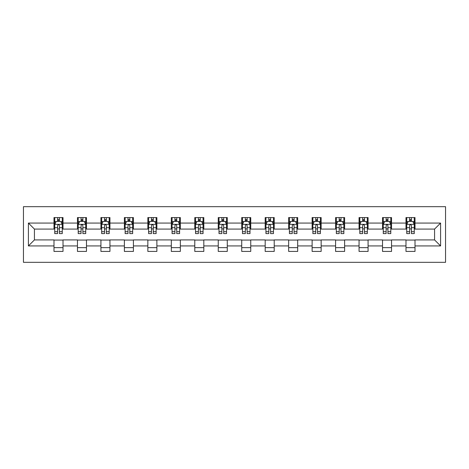 <?xml version="1.0" encoding="UTF-8"?>
<svg xmlns="http://www.w3.org/2000/svg" width="469" height="469" viewBox="0 0 469 469"><rect width="100%" height="100%" fill="white"/><g stroke="black" fill="none" stroke-linecap="round" stroke-linejoin="round"><path stroke-width="0.7" d="M23.45 262.329L445.55 262.329L445.55 206.671L23.45 206.671L23.45 262.329M415.012 223.068L415.012 217.575L405.99 217.575L405.99 223.068L391.545 223.068L391.545 217.575L382.522 217.575L382.522 223.068L368.077 223.068L368.077 217.575L359.055 217.575L359.055 223.068L344.615 223.068L344.615 217.575L335.587 217.575L335.587 223.068L321.148 223.068L321.148 217.575L312.12 217.575L312.12 223.068L297.68 223.068L297.68 217.575L288.652 217.575L288.652 223.068L274.213 223.068L274.213 217.575L265.184 217.575L265.184 223.068L250.745 223.068L250.745 217.575L241.723 217.575L241.723 223.068L227.277 223.068L227.277 217.575L218.255 217.575L218.255 223.068L203.816 223.068L203.816 217.575L194.787 217.575L194.787 223.068L180.348 223.068L180.348 217.575L171.32 217.575L171.32 223.068L156.881 223.068L156.881 217.575L147.852 217.575L147.852 223.068L133.413 223.068L133.413 217.575L124.385 217.575L124.385 223.068L109.945 223.068L109.945 217.575L100.923 217.575L100.923 223.068L86.478 223.068L86.478 217.575L77.455 217.575L77.455 223.068L63.01 223.068L63.01 217.575L53.988 217.575L53.988 223.068L28.416 223.068L28.416 245.932L34.43 239.917L53.988 239.917L53.988 251.425L63.01 251.425L63.01 239.917L77.455 239.917L77.455 251.425L86.478 251.425L86.478 239.917L100.923 239.917L100.923 251.425L109.945 251.425L109.945 239.917L124.385 239.917L124.385 251.425L133.413 251.425L133.413 239.917L147.852 239.917L147.852 251.425L156.881 251.425L156.881 239.917L171.32 239.917L171.32 251.425L180.348 251.425L180.348 239.917L194.787 239.917L194.787 251.425L203.816 251.425L203.816 239.917L218.255 239.917L218.255 251.425L227.277 251.425L227.277 239.917L241.723 239.917L241.723 251.425L250.745 251.425L250.745 239.917L265.184 239.917L265.184 251.425L274.213 251.425L274.213 239.917L288.652 239.917L288.652 251.425L297.68 251.425L297.68 239.917L312.12 239.917L312.12 251.425L321.148 251.425L321.148 239.917L335.587 239.917L335.587 251.425L344.615 251.425L344.615 239.917L359.055 239.917L359.055 251.425L368.077 251.425L368.077 239.917L382.522 239.917L382.522 251.425L391.545 251.425L391.545 239.917L405.99 239.917L405.99 251.425L415.012 251.425L415.012 239.917L434.57 239.917L434.57 229.083L415.012 229.083L415.012 223.068L440.584 223.068L440.584 245.932L415.012 245.932M405.99 245.932L391.545 245.932M382.522 245.932L368.077 245.932M359.055 245.932L344.615 245.932M335.587 245.932L321.148 245.932M312.12 245.932L297.68 245.932M288.652 245.932L274.213 245.932M265.184 245.932L250.745 245.932M241.723 245.932L227.277 245.932M218.255 245.932L203.816 245.932M194.787 245.932L180.348 245.932M171.32 245.932L156.881 245.932M147.852 245.932L133.413 245.932M124.385 245.932L109.945 245.932M100.923 245.932L86.478 245.932M77.455 245.932L63.01 245.932M53.988 245.932L28.416 245.932M405.99 223.068L405.99 229.083L391.545 229.083L391.545 223.068M382.522 223.068L382.522 229.083L368.077 229.083L368.077 223.068M359.055 223.068L359.055 229.083L344.615 229.083L344.615 223.068M335.587 223.068L335.587 229.083L321.148 229.083L321.148 223.068M312.12 223.068L312.12 229.083L297.68 229.083L297.68 223.068M288.652 223.068L288.652 229.083L274.213 229.083L274.213 223.068M265.184 223.068L265.184 229.083L250.745 229.083L250.745 223.068M241.723 223.068L241.723 229.083L227.277 229.083L227.277 223.068M218.255 223.068L218.255 229.083L203.816 229.083L203.816 223.068M194.787 223.068L194.787 229.083L180.348 229.083L180.348 223.068M171.32 223.068L171.32 229.083L156.881 229.083L156.881 223.068M147.852 223.068L147.852 229.083L133.413 229.083L133.413 223.068M124.385 223.068L124.385 229.083L109.945 229.083L109.945 223.068M100.923 223.068L100.923 229.083L86.478 229.083L86.478 223.068M77.455 223.068L77.455 229.083L63.01 229.083L63.01 223.068M53.988 223.068L53.988 229.083L34.43 229.083L28.416 223.068M34.43 229.083L34.43 239.917M440.584 245.932L434.57 239.917M434.57 229.083L440.584 223.068M53.988 221.339L54.738 221.339M57.599 221.339L59.405 221.339M62.26 221.339L63.01 221.339M53.988 228.936L54.738 228.936M57.599 228.936L59.405 228.936M62.26 228.936L63.01 228.936M53.988 240.064L63.01 240.064M53.988 247.661L63.01 247.661M77.455 240.064L86.478 240.064M77.455 247.661L86.478 247.661M77.455 221.339L78.206 221.339M81.067 221.339L82.866 221.339M85.727 221.339L86.478 221.339M77.455 228.936L78.206 228.936M81.067 228.936L82.866 228.936M85.727 228.936L86.478 228.936M100.923 240.064L109.945 240.064M100.923 247.661L109.945 247.661M100.923 221.339L101.673 221.339M104.528 221.339L106.334 221.339M109.195 221.339L109.945 221.339M100.923 228.936L101.673 228.936M104.528 228.936L106.334 228.936M109.195 228.936L109.945 228.936M124.385 240.064L133.413 240.064M124.385 247.661L133.413 247.661M124.385 221.339L125.141 221.339M127.996 221.339L129.802 221.339M132.663 221.339L133.413 221.339M124.385 228.936L125.141 228.936M127.996 228.936L129.802 228.936M132.663 228.936L133.413 228.936M147.852 240.064L156.881 240.064M147.852 247.661L156.881 247.661M147.852 221.339L148.609 221.339M151.464 221.339L153.269 221.339M156.13 221.339L156.881 221.339M147.852 228.936L148.609 228.936M151.464 228.936L153.269 228.936M156.13 228.936L156.881 228.936M171.32 240.064L180.348 240.064M171.32 247.661L180.348 247.661M171.32 221.339L172.07 221.339M174.931 221.339L176.737 221.339M179.592 221.339L180.348 221.339M171.32 228.936L172.07 228.936M174.931 228.936L176.737 228.936M179.592 228.936L180.348 228.936M194.787 240.064L203.816 240.064M194.787 247.661L203.816 247.661M194.787 221.339L195.538 221.339M198.399 221.339L200.204 221.339M203.059 221.339L203.816 221.339M194.787 228.936L195.538 228.936M198.399 228.936L200.204 228.936M203.059 228.936L203.816 228.936M218.255 240.064L227.277 240.064M218.255 247.661L227.277 247.661M218.255 221.339L219.005 221.339M221.866 221.339L223.672 221.339M226.527 221.339L227.277 221.339M218.255 228.936L219.005 228.936M221.866 228.936L223.672 228.936M226.527 228.936L227.277 228.936M241.723 240.064L250.745 240.064M241.723 247.661L250.745 247.661M241.723 221.339L242.473 221.339M245.328 221.339L247.134 221.339M249.995 221.339L250.745 221.339M241.723 228.936L242.473 228.936M245.328 228.936L247.134 228.936M249.995 228.936L250.745 228.936M265.184 240.064L274.213 240.064M265.184 247.661L274.213 247.661M265.184 221.339L265.941 221.339M268.796 221.339L270.601 221.339M273.462 221.339L274.213 221.339M265.184 228.936L265.941 228.936M268.796 228.936L270.601 228.936M273.462 228.936L274.213 228.936M288.652 240.064L297.68 240.064M288.652 247.661L297.68 247.661M288.652 221.339L289.408 221.339M292.263 221.339L294.069 221.339M296.93 221.339L297.68 221.339M288.652 228.936L289.408 228.936M292.263 228.936L294.069 228.936M296.93 228.936L297.68 228.936M312.12 240.064L321.148 240.064M312.12 247.661L321.148 247.661M312.12 221.339L312.87 221.339M315.731 221.339L317.536 221.339M320.391 221.339L321.148 221.339M312.12 228.936L312.87 228.936M315.731 228.936L317.536 228.936M320.391 228.936L321.148 228.936M335.587 240.064L344.615 240.064M335.587 247.661L344.615 247.661M335.587 221.339L336.337 221.339M339.198 221.339L341.004 221.339M343.859 221.339L344.615 221.339M335.587 228.936L336.337 228.936M339.198 228.936L341.004 228.936M343.859 228.936L344.615 228.936M359.055 240.064L368.077 240.064M359.055 247.661L368.077 247.661M359.055 221.339L359.805 221.339M362.666 221.339L364.472 221.339M367.327 221.339L368.077 221.339M359.055 228.936L359.805 228.936M362.666 228.936L364.472 228.936M367.327 228.936L368.077 228.936M382.522 240.064L391.545 240.064M382.522 247.661L391.545 247.661M382.522 221.339L383.273 221.339M386.134 221.339L387.933 221.339M390.794 221.339L391.545 221.339M382.522 228.936L383.273 228.936M386.134 228.936L387.933 228.936M390.794 228.936L391.545 228.936M405.99 240.064L415.012 240.064M405.99 247.661L415.012 247.661M405.99 221.339L406.74 221.339M409.595 221.339L411.401 221.339M414.262 221.339L415.012 221.339M405.99 228.936L406.74 228.936M409.595 228.936L411.401 228.936M414.262 228.936L415.012 228.936M59.405 219.533L57.599 219.533M62.26 231.709L59.405 231.709L59.405 233.597L62.26 233.597L62.26 224.422L60.759 221.415L56.245 221.415L54.738 224.422L54.738 233.597L57.599 233.597L57.599 231.709L54.738 231.709M54.738 224.422L54.738 217.575M62.26 224.422L62.26 217.575M57.599 221.415L57.599 217.575M59.405 217.575L59.405 221.415M59.405 231.709L59.405 225.548C58.801 224.393 58.197 224.393 57.599 225.548L57.599 231.709M82.866 219.533L81.067 219.533M85.727 231.709L82.866 231.709L82.866 233.597L85.727 233.597L85.727 224.422L84.221 221.415L79.712 221.415L78.206 224.422L78.206 233.597L81.067 233.597L81.067 231.709L78.206 231.709M78.206 224.422L78.206 217.575M85.727 224.422L85.727 217.575M81.067 221.415L81.067 217.575M82.866 217.575L82.866 221.415M82.866 231.709L82.866 225.548C82.268 224.393 81.665 224.393 81.067 225.548L81.067 231.709M106.334 219.533L104.528 219.533M109.195 231.709L106.334 231.709L106.334 233.597L109.195 233.597L109.195 224.422L107.688 221.415L103.174 221.415L101.673 224.422L101.673 233.597L104.528 233.597L104.528 231.709L101.673 231.709M101.673 224.422L101.673 217.575M109.195 224.422L109.195 217.575M104.528 221.415L104.528 217.575M106.334 217.575L106.334 221.415M106.334 231.709L106.334 225.548C105.736 224.393 105.132 224.393 104.528 225.548L104.528 231.709M129.802 219.533L127.996 219.533M132.663 231.709L129.802 231.709L129.802 233.597L132.663 233.597L132.663 224.422L131.156 221.415L126.642 221.415L125.141 224.422L125.141 233.597L127.996 233.597L127.996 231.709L125.141 231.709M125.141 224.422L125.141 217.575M132.663 224.422L132.663 217.575M127.996 221.415L127.996 217.575M129.802 217.575L129.802 221.415M129.802 231.709L129.802 225.548C129.204 224.393 128.6 224.393 127.996 225.548L127.996 231.709M153.269 219.533L151.464 219.533M156.13 231.709L153.269 231.709L153.269 233.597L156.13 233.597L156.13 224.422L154.623 221.415L150.109 221.415L148.609 224.422L148.609 233.597L151.464 233.597L151.464 231.709L148.609 231.709M148.609 224.422L148.609 217.575M156.13 224.422L156.13 217.575M151.464 221.415L151.464 217.575M153.269 217.575L153.269 221.415M153.269 231.709L153.269 225.548C152.665 224.393 152.067 224.393 151.464 225.548L151.464 231.709M176.737 219.533L174.931 219.533M179.592 231.709L176.737 231.709L176.737 233.597L179.592 233.597L179.592 224.422L178.091 221.415L173.577 221.415L172.07 224.422L172.07 233.597L174.931 233.597L174.931 231.709L172.07 231.709M172.07 224.422L172.07 217.575M179.592 224.422L179.592 217.575M174.931 221.415L174.931 217.575M176.737 217.575L176.737 221.415M176.737 231.709L176.737 225.548C176.133 224.393 175.535 224.393 174.931 225.548L174.931 231.709M200.204 219.533L198.399 219.533M203.059 231.709L200.204 231.709L200.204 233.597L203.059 233.597L203.059 224.422L201.559 221.415L197.044 221.415L195.538 224.422L195.538 233.597L198.399 233.597L198.399 231.709L195.538 231.709M195.538 224.422L195.538 217.575M203.059 224.422L203.059 217.575M198.399 221.415L198.399 217.575M200.204 217.575L200.204 221.415M200.204 231.709L200.204 225.548C199.601 224.393 199.003 224.393 198.399 225.548L198.399 231.709M223.672 219.533L221.866 219.533M226.527 231.709L223.672 231.709L223.672 233.597L226.527 233.597L226.527 224.422L225.02 221.415L220.512 221.415L219.005 224.422L219.005 233.597L221.866 233.597L221.866 231.709L219.005 231.709M219.005 224.422L219.005 217.575M226.527 224.422L226.527 217.575M221.866 221.415L221.866 217.575M223.672 217.575L223.672 221.415M223.672 231.709L223.672 225.548C223.068 224.393 222.464 224.393 221.866 225.548L221.866 231.709M247.134 219.533L245.328 219.533M249.995 231.709L247.134 231.709L247.134 233.597L249.995 233.597L249.995 224.422L248.488 221.415L243.98 221.415L242.473 224.422L242.473 233.597L245.328 233.597L245.328 231.709L242.473 231.709M242.473 224.422L242.473 217.575M249.995 224.422L249.995 217.575M245.328 221.415L245.328 217.575M247.134 217.575L247.134 221.415M247.134 231.709L247.134 225.548C246.536 224.393 245.932 224.393 245.328 225.548L245.328 231.709M270.601 219.533L268.796 219.533M273.462 231.709L270.601 231.709L270.601 233.597L273.462 233.597L273.462 224.422L271.956 221.415L267.441 221.415L265.941 224.422L265.941 233.597L268.796 233.597L268.796 231.709L265.941 231.709M265.941 224.422L265.941 217.575M273.462 224.422L273.462 217.575M268.796 221.415L268.796 217.575M270.601 217.575L270.601 221.415M270.601 231.709L270.601 225.548C270.003 224.393 269.399 224.393 268.796 225.548L268.796 231.709M294.069 219.533L292.263 219.533M296.93 231.709L294.069 231.709L294.069 233.597L296.93 233.597L296.93 224.422L295.423 221.415L290.909 221.415L289.408 224.422L289.408 233.597L292.263 233.597L292.263 231.709L289.408 231.709M289.408 224.422L289.408 217.575M296.93 224.422L296.93 217.575M292.263 221.415L292.263 217.575M294.069 217.575L294.069 221.415M294.069 231.709L294.069 225.548C293.471 224.393 292.867 224.393 292.263 225.548L292.263 231.709M317.536 219.533L315.731 219.533M320.391 231.709L317.536 231.709L317.536 233.597L320.391 233.597L320.391 224.422L318.891 221.415L314.377 221.415L312.87 224.422L312.87 233.597L315.731 233.597L315.731 231.709L312.87 231.709M312.87 224.422L312.87 217.575M320.391 224.422L320.391 217.575M315.731 221.415L315.731 217.575M317.536 217.575L317.536 221.415M317.536 231.709L317.536 225.548C316.933 224.393 316.335 224.393 315.731 225.548L315.731 231.709M341.004 219.533L339.198 219.533M343.859 231.709L341.004 231.709L341.004 233.597L343.859 233.597L343.859 224.422L342.358 221.415L337.844 221.415L336.337 224.422L336.337 233.597L339.198 233.597L339.198 231.709L336.337 231.709M336.337 224.422L336.337 217.575M343.859 224.422L343.859 217.575M339.198 221.415L339.198 217.575M341.004 217.575L341.004 221.415M341.004 231.709L341.004 225.548C340.4 224.393 339.802 224.393 339.198 225.548L339.198 231.709M364.472 219.533L362.666 219.533M367.327 231.709L364.472 231.709L364.472 233.597L367.327 233.597L367.327 224.422L365.826 221.415L361.312 221.415L359.805 224.422L359.805 233.597L362.666 233.597L362.666 231.709L359.805 231.709M359.805 224.422L359.805 217.575M367.327 224.422L367.327 217.575M362.666 221.415L362.666 217.575M364.472 217.575L364.472 221.415M364.472 231.709L364.472 225.548C363.868 224.393 363.27 224.393 362.666 225.548L362.666 231.709M387.933 219.533L386.134 219.533M390.794 231.709L387.933 231.709L387.933 233.597L390.794 233.597L390.794 224.422L389.288 221.415L384.779 221.415L383.273 224.422L383.273 233.597L386.134 233.597L386.134 231.709L383.273 231.709M383.273 224.422L383.273 217.575M390.794 224.422L390.794 217.575M386.134 221.415L386.134 217.575M387.933 217.575L387.933 221.415M387.933 231.709L387.933 225.548C387.335 224.393 386.732 224.393 386.134 225.548L386.134 231.709M411.401 219.533L409.595 219.533M414.262 231.709L411.401 231.709L411.401 233.597L414.262 233.597L414.262 224.422L412.755 221.415L408.241 221.415L406.74 224.422L406.74 233.597L409.595 233.597L409.595 231.709L406.74 231.709M406.74 224.422L406.74 217.575M414.262 224.422L414.262 217.575M409.595 221.415L409.595 217.575M411.401 217.575L411.401 221.415M411.401 231.709L411.401 225.548C410.803 224.393 410.199 224.393 409.595 225.548L409.595 231.709M62.225 224.346L54.779 224.346M54.738 221.591L56.151 221.591M60.847 221.591L62.26 221.591M57.599 227.682L54.738 227.682M62.26 227.682L59.405 227.682M59.405 220.489L57.599 220.489M85.692 224.346L78.241 224.346M78.206 221.591L79.619 221.591M84.314 221.591L85.727 221.591M81.067 227.682L78.206 227.682M85.727 227.682L82.866 227.682M82.866 220.489L81.067 220.489M109.154 224.346L101.709 224.346M101.673 221.591L103.086 221.591M107.782 221.591L109.195 221.591M104.528 227.682L101.673 227.682M109.195 227.682L106.334 227.682M106.334 220.489L104.528 220.489M132.621 224.346L125.176 224.346M125.141 221.591L126.554 221.591M131.244 221.591L132.663 221.591M127.996 227.682L125.141 227.682M132.663 227.682L129.802 227.682M129.802 220.489L127.996 220.489M156.089 224.346L148.644 224.346M148.609 221.591L150.021 221.591M154.711 221.591L156.13 221.591M151.464 227.682L148.609 227.682M156.13 227.682L153.269 227.682M153.269 220.489L151.464 220.489M179.557 224.346L172.111 224.346M172.07 221.591L173.489 221.591M178.179 221.591L179.592 221.591M174.931 227.682L172.07 227.682M179.592 227.682L176.737 227.682M176.737 220.489L174.931 220.489M203.024 224.346L195.579 224.346M195.538 221.591L196.951 221.591M201.647 221.591L203.059 221.591M198.399 227.682L195.538 227.682M203.059 227.682L200.204 227.682M200.204 220.489L198.399 220.489M226.492 224.346L219.046 224.346M219.005 221.591L220.418 221.591M225.114 221.591L226.527 221.591M221.866 227.682L219.005 227.682M226.527 227.682L223.672 227.682M223.672 220.489L221.866 220.489M249.954 224.346L242.508 224.346M242.473 221.591L243.886 221.591M248.582 221.591L249.995 221.591M245.328 227.682L242.473 227.682M249.995 227.682L247.134 227.682M247.134 220.489L245.328 220.489M273.421 224.346L265.976 224.346M265.941 221.591L267.353 221.591M272.049 221.591L273.462 221.591M268.796 227.682L265.941 227.682M273.462 227.682L270.601 227.682M270.601 220.489L268.796 220.489M296.889 224.346L289.443 224.346M289.408 221.591L290.821 221.591M295.511 221.591L296.93 221.591M292.263 227.682L289.408 227.682M296.93 227.682L294.069 227.682M294.069 220.489L292.263 220.489M320.356 224.346L312.911 224.346M312.87 221.591L314.289 221.591M318.979 221.591L320.391 221.591M315.731 227.682L312.87 227.682M320.391 227.682L317.536 227.682M317.536 220.489L315.731 220.489M343.824 224.346L336.379 224.346M336.337 221.591L337.756 221.591M342.446 221.591L343.859 221.591M339.198 227.682L336.337 227.682M343.859 227.682L341.004 227.682M341.004 220.489L339.198 220.489M367.291 224.346L359.846 224.346M359.805 221.591L361.218 221.591M365.914 221.591L367.327 221.591M362.666 227.682L359.805 227.682M367.327 227.682L364.472 227.682M364.472 220.489L362.666 220.489M390.759 224.346L383.308 224.346M383.273 221.591L384.686 221.591M389.381 221.591L390.794 221.591M386.134 227.682L383.273 227.682M390.794 227.682L387.933 227.682M387.933 220.489L386.134 220.489M414.221 224.346L406.775 224.346M406.74 221.591L408.153 221.591M412.849 221.591L414.262 221.591M409.595 227.682L406.74 227.682M414.262 227.682L411.401 227.682M411.401 220.489L409.595 220.489"/></g></svg>
